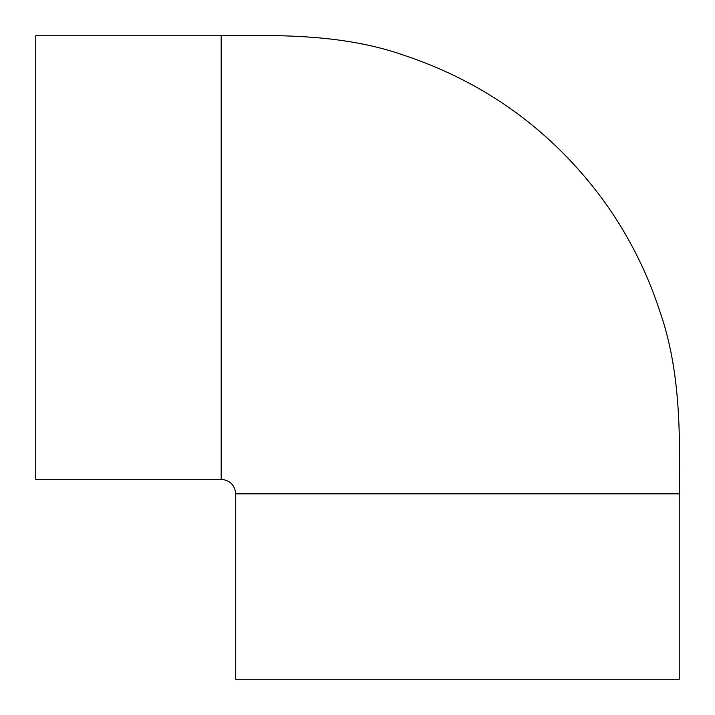 <?xml version="1.0" encoding="UTF-8"?>
<svg xmlns="http://www.w3.org/2000/svg" width="715" height="715" viewBox="0 0 715 715"><rect width="100%" height="100%" fill="white"/><g stroke="black" fill="none" stroke-linecap="round" stroke-linejoin="round"><path stroke-width="1.07" d="M221.167 35.759L221.167 479.291L35.75 479.291L35.75 35.759L221.167 35.759C282.532 34.785 345.238 34.651 403.921 55.252C485.592 82.493 552.007 130.738 603.156 200.003C627.833 234.064 646.7 271.092 659.748 311.079C680.349 369.762 680.215 432.468 679.25 493.833L235.709 493.833L235.709 679.25L679.241 679.25L679.241 493.833M221.167 479.3C230.007 480.266 234.851 485.11 235.7 493.833"/></g></svg>
